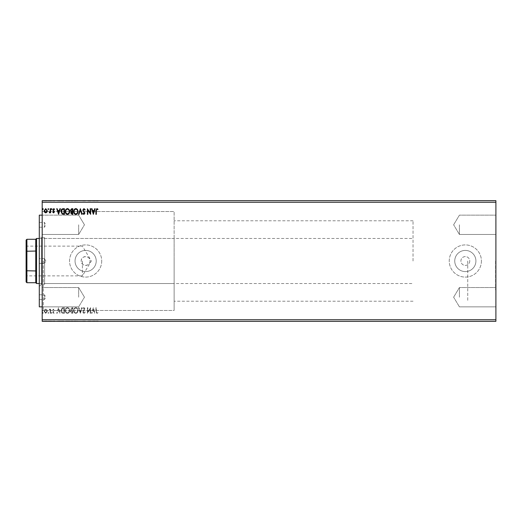 <?xml version="1.0" encoding="UTF-8"?>
<svg xmlns="http://www.w3.org/2000/svg" width="522" height="522" viewBox="0 0 522 522"><rect width="100%" height="100%" fill="white"/><g stroke="black" fill="none" stroke-linecap="round" stroke-linejoin="round"><path stroke-width="0.39" stroke-dasharray="2.61 1.96" d="M495.9 261L495.9 289.958L495.9 261M495.58 261L495.58 289.958L495.58 261M469.754 261A4.424 4.424 0 0 1 465.33 265.424A4.424 4.424 0 0 1 460.906 261A4.424 4.424 0 0 1 465.33 256.576A4.424 4.424 0 0 1 469.754 261A4.424 4.424 0 0 1 465.33 265.424A4.424 4.424 0 0 1 460.906 261A4.424 4.424 0 0 1 465.33 256.576A4.424 4.424 0 0 1 469.754 261M90.052 261A4.424 4.424 0 0 1 85.628 265.424A4.424 4.424 0 0 1 81.204 261C80.93 255.291 90.326 255.291 90.052 261C90.332 266.696 80.936 266.716 81.204 261A4.424 4.424 0 0 1 85.628 256.576A4.424 4.424 0 0 1 90.052 261M475.92 261A10.584 10.584 0 0 1 465.33 271.584A10.584 10.584 0 0 1 454.747 261A10.584 10.584 0 0 1 465.33 250.416A10.584 10.584 0 0 1 475.92 261A10.584 10.584 0 0 1 465.33 271.584A10.584 10.584 0 0 1 454.747 261A10.584 10.584 0 0 1 465.33 250.416A10.584 10.584 0 0 1 475.92 261M96.218 261A10.584 10.584 0 0 1 85.628 271.584A10.584 10.584 0 0 1 75.044 261A10.584 10.584 0 0 1 85.628 250.416A10.584 10.584 0 0 1 96.218 261A10.584 10.584 0 0 1 85.628 271.584A10.584 10.584 0 0 1 75.044 261A10.584 10.584 0 0 1 85.628 250.416A10.584 10.584 0 0 1 96.218 261M101.718 261A16.091 16.091 0 0 1 85.628 277.091A16.091 16.091 0 0 1 69.543 261A16.091 16.091 0 0 1 85.628 244.909A16.091 16.091 0 0 1 101.718 261A16.091 16.091 0 0 1 85.628 277.091A16.091 16.091 0 0 1 69.543 261A16.091 16.091 0 0 1 85.628 244.909A16.091 16.091 0 0 1 101.718 261M481.421 261A16.091 16.091 0 0 1 465.33 277.091A16.091 16.091 0 0 1 449.24 261A16.091 16.091 0 0 1 465.33 244.909A16.091 16.091 0 0 1 481.421 261A16.091 16.091 0 0 1 465.33 277.091A16.091 16.091 0 0 1 449.24 261A16.091 16.091 0 0 1 465.33 244.909A16.091 16.091 0 0 1 481.421 261M495.9 224.799L495.9 234.456L495.9 224.799M459.425 224.799L459.425 234.456L459.425 224.799M495.9 297.201L495.9 287.544L495.9 297.201M459.425 297.201L459.425 287.544L459.425 297.201M42.191 224.799L42.191 234.456L42.191 224.799M78.665 224.799L78.665 234.456L78.665 224.799M42.191 297.201L42.191 287.544L42.191 297.201M78.665 297.201L78.665 287.544L78.665 297.201M42.191 261L42.191 311.601L42.191 261M43.313 261L43.313 310.473L43.313 261M174.12 261L174.12 310.473L174.12 261M467.745 261L467.745 301.22L467.745 261M90.828 321.01L87.67 321.01L90.919 321.01L90.828 321.337M80.669 321.337L82.476 321.337M73.087 321.337L70.633 321.337L73.087 321.337M63.403 321.337L62.523 321.337M44.429 321.01L47.606 321.01L44.429 321.337M50.928 321.337L49.407 321.337L50.928 321.337M53.929 321.337L53.342 321.337M96.622 321.337L98.286 321.337L96.622 321.337M495.9 202.275L495.9 321.337L42.191 321.337L42.191 200.663L495.9 200.663L495.9 202.275L42.191 202.275M52.298 321.337L51.574 321.337M43.561 321.337L42.837 321.337M48.977 321.337L48.252 321.337M69.909 321.337L65.583 321.337M78.287 321.337L76.147 321.337M84.238 321.337L85.504 321.337M84.238 200.663L85.504 200.663M78.287 200.663L76.147 200.663M69.909 200.663L65.583 200.663M52.298 200.663L51.574 200.663M48.977 200.663L48.252 200.663M43.561 200.663L42.837 200.663M44.429 200.99L47.606 200.99L44.429 200.663M50.928 200.663L49.407 200.663L50.928 200.663M53.929 200.663L53.342 200.663M63.403 200.663L62.523 200.663M73.087 200.663L70.633 200.663L73.087 200.663M80.669 200.663L82.476 200.663M90.828 200.99L87.67 200.99L90.919 200.99L90.828 200.663M96.622 200.663L98.286 200.663L96.622 200.663M46.895 309.781L45.727 309.102L44.559 309.781L44.135 311.243L45.727 313.363L47.313 311.243L46.895 309.781L45.727 309.102L44.559 309.781L44.135 311.243L45.727 313.363L47.313 311.243L46.895 309.781M50.634 313.291L50.634 309.174L50.203 309.174L50.203 309.781L49.446 309.102L49.329 309.683L50.138 310.492L50.203 313.291L50.634 313.291L50.634 309.174L50.203 309.174L50.203 309.781L49.12 309.246L50.138 310.492L50.203 313.291L50.634 313.291M53.636 309.102L52.8 309.69L53.055 310.042L53.609 309.605L54.027 310.159L52.8 312.176L53.714 313.363L54.608 312.802L54.36 312.424L53.766 312.854L53.237 312.195L54.464 310.179L53.636 309.102L52.8 309.69L53.055 310.042L53.609 309.605L54.027 310.159L52.8 312.176L53.714 313.363L54.608 312.802L54.36 312.424L53.766 312.854L53.237 312.195L54.464 310.179L53.636 309.102M63.116 313.291L64.428 313.291L64.428 307.66L62.229 307.863L60.957 310.544C60.898 312.169 61.616 313.083 63.116 313.291L64.428 313.291L64.428 307.66L62.229 307.863L60.957 310.544C60.898 312.169 61.616 313.083 63.116 313.291M72.799 313.291L72.799 307.66L72.003 307.66L70.705 309.057L71.233 310.251L70.346 311.693L71.671 313.291L72.799 313.291L72.799 307.66L72.003 307.66L70.705 309.057L71.233 310.251L70.346 311.693L71.671 313.291L72.799 313.291M80.381 313.291L82.182 307.66L81.713 307.66L80.342 311.928L78.972 307.66L78.502 307.66L80.31 313.291L82.182 307.66L81.713 307.66L80.342 311.928L78.972 307.66L78.502 307.66L80.381 313.291M90.195 313.291L90.632 313.291L90.632 307.66L87.813 311.856L87.813 307.66L87.383 307.66L87.383 313.291L90.195 309.102L90.195 313.291L90.632 313.291L90.632 307.66L87.813 311.856L87.813 307.66L87.383 307.66L87.383 313.291L90.195 309.102L90.195 313.291M96.335 311.406L96.335 307.66L95.904 307.66L95.904 311.458L96.929 313.435L97.992 312.782L97.777 312.352L96.935 312.854L96.335 311.406L96.335 307.66L95.904 307.66L95.904 311.458L96.929 313.435L97.992 312.782L97.777 312.352L96.935 312.854L96.335 311.406M495.9 319.725L42.191 319.725M93.373 307.66L91.5 313.291L91.97 313.291L92.551 311.484L94.13 311.484L94.71 313.291L95.18 313.291L93.373 307.66L91.5 313.291L91.97 313.291L92.551 311.484L94.13 311.484L94.71 313.291L95.18 313.291L93.373 307.66M83.951 313.435L85.216 312.202L84.864 311.915L83.983 312.854L83.194 311.902L84.929 308.828L83.925 307.517L82.835 308.469L83.174 308.815L83.925 308.091L84.492 308.802L82.763 311.908L83.951 313.435L85.216 312.202L84.864 311.915L83.983 312.854L83.194 311.902L84.929 308.828L83.925 307.517L82.835 308.469L83.174 308.815L83.925 308.091L84.492 308.802L82.763 311.908L83.951 313.435M78 310.499C78.026 308.893 77.315 307.895 75.86 307.517C74.365 307.863 73.635 308.848 73.667 310.473C73.641 312.078 74.359 313.07 75.827 313.435C77.295 313.083 78.019 312.104 78 310.499C78.026 308.893 77.315 307.895 75.86 307.517C74.365 307.863 73.635 308.848 73.667 310.473C73.641 312.078 74.359 313.07 75.827 313.435C77.295 313.083 78.019 312.104 78 310.499M69.622 310.499C69.654 308.893 68.943 307.895 67.482 307.517C65.994 307.863 65.263 308.848 65.289 310.473C65.263 312.078 65.981 313.07 67.449 313.435C68.917 313.083 69.641 312.104 69.622 310.499C69.654 308.893 68.943 307.895 67.482 307.517C65.994 307.863 65.263 308.848 65.289 310.473C65.263 312.078 65.981 313.07 67.449 313.435C68.917 313.083 69.641 312.104 69.622 310.499M58.575 307.66L56.702 313.291L57.172 313.291L57.753 311.484L59.332 311.484L59.913 313.291L60.382 313.291L58.575 307.66L56.702 313.291L57.172 313.291L57.753 311.484L59.332 311.484L59.913 313.291L60.382 313.291L58.575 307.66M52.004 312.893L51.645 312.424L51.286 312.893L51.645 313.363L52.004 312.893L51.645 312.424L51.286 312.893L51.645 313.363L52.004 312.893M48.69 312.893L48.324 312.424L47.965 312.893L48.324 313.363L48.69 312.893L48.324 312.424L47.965 312.893L48.324 313.363L48.69 312.893M43.274 312.893L42.908 312.424L42.55 312.893L42.908 313.363L43.274 312.893L42.908 312.424L42.55 312.893L42.908 313.363L43.274 312.893M92.733 310.91L93.34 309.017L93.947 310.91L92.733 310.91L93.34 309.017L93.947 310.91L92.733 310.91M75.84 312.854C74.653 312.567 74.072 311.771 74.098 310.473C74.078 309.181 74.659 308.391 75.84 308.091C77.015 308.404 77.589 309.207 77.563 310.499C77.582 311.778 77.008 312.567 75.84 312.854C74.653 312.567 74.072 311.771 74.098 310.473C74.078 309.181 74.659 308.391 75.84 308.091C77.015 308.404 77.589 309.207 77.563 310.499C77.582 311.778 77.008 312.567 75.84 312.854M71.455 310.688L72.369 310.616L72.369 312.711L70.777 311.693L71.455 310.688L72.369 310.616L72.369 312.711L70.777 311.693L71.455 310.688M71.142 309.063L72.369 308.234L72.369 310.042L71.142 309.063L72.369 308.234L72.369 310.042L71.142 309.063M67.462 312.854C66.274 312.567 65.694 311.771 65.726 310.473C65.707 309.181 66.281 308.391 67.462 308.091C68.643 308.404 69.217 309.207 69.191 310.499C69.211 311.778 68.636 312.567 67.462 312.854C66.274 312.567 65.694 311.771 65.726 310.473C65.707 309.181 66.281 308.391 67.462 308.091C68.643 308.404 69.217 309.207 69.191 310.499C69.211 311.778 68.636 312.567 67.462 312.854M63.71 308.234L63.991 312.711L62.366 312.567L61.394 310.544L62.464 308.391L63.991 308.234L63.991 312.711L62.366 312.567L61.394 310.544L62.464 308.391L63.71 308.234M57.935 310.91L58.542 309.017L59.149 310.91L57.935 310.91L58.542 309.017L59.149 310.91L57.935 310.91M45.727 312.854L44.572 311.249L45.727 309.605L46.882 311.249L45.727 312.854L44.572 311.249L45.727 309.605L46.882 311.249L45.727 312.854M43.274 209.107L42.908 209.576L42.55 209.107L42.908 208.637L43.274 209.107M72.799 208.709L72.799 214.34L72.003 214.34L70.705 212.943L71.233 211.749L70.346 210.307L71.671 208.709L72.799 208.709M71.455 211.312L72.369 211.384L72.369 209.289L70.777 210.307L71.455 211.312M71.142 212.937L72.369 213.766L72.369 211.958L71.142 212.937M78 211.501C78.026 213.107 77.315 214.105 75.86 214.483C74.365 214.137 73.635 213.152 73.667 211.527C73.641 209.922 74.359 208.93 75.827 208.565C77.295 208.917 78.019 209.896 78 211.501M75.84 209.146C74.653 209.433 74.072 210.229 74.098 211.527C74.078 212.819 74.659 213.609 75.84 213.909C77.015 213.596 77.589 212.793 77.563 211.501C77.582 210.222 77.008 209.433 75.84 209.146M80.381 208.709L82.182 214.34L81.713 214.34L80.342 210.072L78.972 214.34L78.502 214.34L80.381 208.709M83.951 208.565L85.216 209.798L84.864 210.085L83.983 209.146L83.194 210.098L84.929 213.172L83.925 214.483L82.835 213.531L83.174 213.185L83.925 213.909L84.492 213.198L82.763 210.092L83.951 208.565M96.335 210.594L96.335 214.34L95.904 214.34L95.904 210.542L96.929 208.565L97.992 209.218L97.777 209.648L96.935 209.146L96.335 210.594M93.373 214.34L91.5 208.709L91.97 208.709L92.551 210.516L94.13 210.516L94.71 208.709L95.18 208.709L93.373 214.34M92.733 211.09L93.34 212.983L93.947 211.09L92.733 211.09M90.195 208.709L90.632 208.709L90.632 214.34L87.813 210.144L87.813 214.34L87.383 214.34L87.383 208.709L90.195 212.898L90.195 208.709M69.622 211.501C69.654 213.107 68.943 214.105 67.482 214.483C65.994 214.137 65.263 213.152 65.289 211.527C65.263 209.922 65.981 208.93 67.449 208.565C68.917 208.917 69.641 209.896 69.622 211.501M67.462 209.146C66.274 209.433 65.694 210.229 65.726 211.527C65.707 212.819 66.281 213.609 67.462 213.909C68.643 213.596 69.217 212.793 69.191 211.501C69.211 210.222 68.636 209.433 67.462 209.146M63.116 208.709L64.428 208.709L64.428 214.34L62.229 214.137L60.957 211.456C60.898 209.831 61.616 208.917 63.116 208.709M63.71 213.766L63.991 209.289L62.366 209.433L61.394 211.456L62.464 213.609L63.71 213.766M58.575 214.34L56.702 208.709L57.172 208.709L57.753 210.516L59.332 210.516L59.913 208.709L60.382 208.709L58.575 214.34M57.935 211.09L58.542 212.983L59.149 211.09L57.935 211.09M53.636 212.898L52.8 212.31L53.055 211.958L53.609 212.395L54.027 211.841L52.8 209.824L53.714 208.637L54.608 209.198L54.36 209.576L53.766 209.146L53.237 209.805L54.464 211.821L53.636 212.898M52.004 209.107L51.645 209.576L51.286 209.107L51.645 208.637L52.004 209.107M50.634 208.709L50.634 212.826L50.203 212.826L50.203 212.219L49.446 212.898L49.329 212.317L50.138 211.508L50.203 208.709L50.634 208.709M48.69 209.107L48.324 209.576L47.965 209.107L48.324 208.637L48.69 209.107M46.895 212.219L45.727 212.898L44.559 212.219L44.135 210.757L45.727 208.637L47.313 210.757L46.895 212.219M45.727 209.146L44.572 210.751L45.727 212.395L46.882 210.751L45.727 209.146M42.837 200.99L43.561 200.99M47.606 200.99L47.606 200.663M46.014 200.99L47.169 200.99L46.014 200.99M48.252 200.99L48.977 200.99M49.74 200.99L50.928 200.99L49.74 200.663M49.407 200.99L49.407 200.663M49.616 200.99L49.616 200.663M49.812 200.99L49.812 200.663M50.425 200.99L50.425 200.663M50.49 200.99L50.49 200.663M51.574 200.99L52.298 200.99M53.342 200.99L53.896 200.663M53.896 200.99L54.321 200.663M54.321 200.99L54.216 200.663M54.216 200.99L53.231 200.663M53.231 200.99L54.001 200.663M54.001 200.99L54.895 200.663M54.895 200.99L54.647 200.663M54.647 200.99L54.053 200.663M54.053 200.99L53.525 200.663M53.525 200.99L53.629 200.663M53.629 200.99L54.086 200.663M54.086 200.99L54.614 200.663M54.614 200.99L54.751 200.663M54.751 200.99L53.929 200.99M58.797 200.99L56.989 200.663M56.989 200.99L57.459 200.663M57.459 200.99L58.04 200.663M58.04 200.99L59.619 200.663M59.619 200.99L60.2 200.663M60.2 200.99L60.669 200.663M60.669 200.99L58.869 200.99M58.223 200.99L59.436 200.99L58.223 200.663M58.829 200.99L58.829 200.663M59.436 200.99L59.436 200.663M62.523 200.99L61.25 200.663M61.25 200.99L63.403 200.99M63.997 200.99L61.681 200.99L63.997 200.663M62.751 200.99L62.751 200.663M61.681 200.99L61.681 200.663M62.653 200.99L62.653 200.663M65.583 200.99L67.736 200.663M67.736 200.99L69.909 200.99M67.756 200.99L66.013 200.99L69.478 200.99L67.756 200.663M66.013 200.99L66.013 200.663M69.478 200.99L69.478 200.663M70.992 200.99L73.087 200.99L70.992 200.663M71.521 200.99L71.521 200.663M70.633 200.99L70.633 200.663M71.964 200.99L71.964 200.663M71.749 200.99L72.656 200.99L71.064 200.99L72.656 200.663L71.749 200.663M71.429 200.99L72.656 200.99L71.429 200.663M72.206 200.99L72.206 200.663M71.064 200.99L71.064 200.663M72.16 200.99L72.16 200.663M76.147 200.99L73.954 200.663M73.954 200.99L78.287 200.99M76.127 200.99L74.385 200.99L77.856 200.99L76.127 200.663M74.385 200.99L74.385 200.663M77.856 200.99L77.856 200.663M82.476 200.99L82 200.663M82 200.99L80.629 200.663M80.629 200.99L79.266 200.663M79.266 200.99L78.789 200.663M78.789 200.99L80.597 200.663M85.504 200.99L85.151 200.663M85.151 200.99L84.27 200.663M84.27 200.99L83.487 200.663M83.487 200.99L83.624 200.663M83.624 200.99L84.995 200.663M84.995 200.99L85.216 200.663M85.216 200.99L83.122 200.663M83.122 200.99L83.461 200.663M83.461 200.99L84.786 200.663M84.786 200.99L84.525 200.663M84.525 200.99L83.99 200.663M83.99 200.99L83.05 200.663M83.05 200.99L84.238 200.99M87.768 200.99L87.768 200.663M93.595 200.99L91.787 200.663M91.787 200.99L92.257 200.663M92.257 200.99L92.838 200.663M92.838 200.99L94.417 200.663M94.417 200.99L94.997 200.663M94.997 200.99L95.467 200.663M95.467 200.99L93.666 200.99M93.02 200.99L94.234 200.99L93.02 200.663M93.627 200.99L93.627 200.663M94.234 200.99L94.234 200.663M96.192 200.99L97.222 200.99L96.192 200.663M98.286 200.99L97.222 200.99L98.286 200.663M98.064 200.99L98.064 200.663M97.51 200.99L97.51 200.663M96.192 321.01L97.222 321.01L96.192 321.337M98.286 321.01L97.222 321.01L98.286 321.337M98.064 321.01L98.064 321.337M97.51 321.01L97.51 321.337M58.797 321.01L56.989 321.337M56.989 321.01L57.459 321.337M57.459 321.01L58.04 321.337M58.04 321.01L59.619 321.337M59.619 321.01L60.2 321.337M60.2 321.01L60.669 321.337M60.669 321.01L58.869 321.01M58.223 321.01L59.436 321.01L58.223 321.337M58.829 321.01L58.829 321.337M59.436 321.01L59.436 321.337M53.342 321.01L53.896 321.337M53.896 321.01L54.321 321.337M54.321 321.01L54.216 321.337M54.216 321.01L53.231 321.337M53.231 321.01L54.001 321.337M54.001 321.01L54.895 321.337M54.895 321.01L54.647 321.337M54.647 321.01L54.053 321.337M54.053 321.01L53.525 321.337M53.525 321.01L53.629 321.337M53.629 321.01L54.086 321.337M54.086 321.01L54.614 321.337M54.614 321.01L54.751 321.337M54.751 321.01L53.929 321.01M51.574 321.01L52.298 321.01M49.74 321.01L50.928 321.01L49.74 321.337M49.407 321.01L49.407 321.337M49.616 321.01L49.616 321.337M49.812 321.01L49.812 321.337M50.425 321.01L50.425 321.337M50.49 321.01L50.49 321.337M42.837 321.01L43.561 321.01M47.606 321.01L47.606 321.337M46.014 321.01L47.169 321.01L46.014 321.01M48.252 321.01L48.977 321.01M62.523 321.01L61.25 321.337M61.25 321.01L63.403 321.01M63.997 321.01L61.681 321.01L63.997 321.337M62.751 321.01L62.751 321.337M61.681 321.01L61.681 321.337M62.653 321.01L62.653 321.337M65.583 321.01L67.736 321.337M67.736 321.01L69.909 321.01M67.756 321.01L66.013 321.01L69.478 321.01L67.756 321.337M66.013 321.01L66.013 321.337M69.478 321.01L69.478 321.337M70.992 321.01L73.087 321.01L70.992 321.337M71.521 321.01L71.521 321.337M70.633 321.01L70.633 321.337M71.964 321.01L71.964 321.337M71.749 321.01L72.656 321.01L71.064 321.01L72.656 321.337L71.749 321.337M71.429 321.01L72.656 321.01L71.429 321.337M72.206 321.01L72.206 321.337M71.064 321.01L71.064 321.337M72.16 321.01L72.16 321.337M76.147 321.01L73.954 321.337M73.954 321.01L78.287 321.01M76.127 321.01L74.385 321.01L77.856 321.01L76.127 321.337M74.385 321.01L74.385 321.337M77.856 321.01L77.856 321.337M82.476 321.01L82 321.337M82 321.01L80.629 321.337M80.629 321.01L79.266 321.337M79.266 321.01L78.789 321.337M78.789 321.01L80.597 321.337M85.504 321.01L85.151 321.337M85.151 321.01L84.27 321.337M84.27 321.01L83.487 321.337M83.487 321.01L83.624 321.337M83.624 321.01L84.995 321.337M84.995 321.01L85.216 321.337M85.216 321.01L83.122 321.337M83.122 321.01L83.461 321.337M83.461 321.01L84.786 321.337M84.786 321.01L84.525 321.337M84.525 321.01L83.99 321.337M83.99 321.01L83.05 321.337M83.05 321.01L84.238 321.01M87.768 321.01L87.768 321.337M93.595 321.01L91.787 321.337M91.787 321.01L92.257 321.337M92.257 321.01L92.838 321.337M92.838 321.01L94.417 321.337M94.417 321.01L94.997 321.337M94.997 321.01L95.467 321.337M95.467 321.01L93.666 321.01M93.02 321.01L94.234 321.01L93.02 321.337M93.627 321.01L93.627 321.337M94.234 321.01L94.234 321.337M39.294 299.615L44.396 299.615L44.396 294.786L45.845 297.201L44.396 299.615L44.396 294.786L39.294 294.786L39.294 299.615L39.294 294.786M44.396 258.586L39.294 258.586L39.294 263.414L39.294 258.586L39.294 263.414L39.294 258.586L44.396 258.586L44.396 263.414L39.294 263.414L44.396 263.414L44.396 258.586L44.396 263.414L44.396 258.586L45.845 261L44.396 263.414L45.845 261L44.396 258.586M39.294 227.214L44.396 227.214L44.396 222.385L45.845 224.799L44.396 227.214L44.396 222.385L39.294 222.385L39.294 227.214L39.294 222.385M44.605 284.327L44.605 237.673L44.605 284.327L41.382 284.327L41.382 237.673L39.294 235.579L39.294 286.421L39.294 235.579M44.605 237.673L41.382 237.673L41.382 284.327L39.294 286.421M39.294 215.149L39.294 306.851M42.191 215.149L42.191 306.851L42.191 215.149L78.665 215.149L42.191 215.149M42.191 310.473L42.191 211.527L42.191 310.473L174.12 310.473L174.12 211.527L174.12 310.473L43.313 310.473L42.191 311.601M42.191 211.527L174.12 211.527L43.313 211.527L42.191 210.399M44.605 283.524L44.605 238.476L44.605 283.524L174.12 283.524L174.12 238.476L174.12 283.524M44.605 238.476L174.12 238.476M26.1 261L26.1 276.366L26.1 261M26.583 261L26.583 275.884L26.583 261M82.411 261L82.411 275.884L82.411 261M36.56 283.524L36.56 238.476M35.75 239.278L35.75 282.722M413.039 261L413.039 220.78L413.039 261M26.903 282.722L26.903 270.951L35.75 270.951M26.1 240.087L26.1 270.755L26.903 270.951L26.903 251.049L35.75 251.049M26.1 251.245L26.903 251.049L26.903 239.278M26.1 270.755L26.1 281.913M53.779 200.99L53.779 200.663M63.86 200.99L63.86 200.663M63.814 200.99L63.814 200.663M72.29 200.99L72.29 200.663M84.342 200.99L84.342 200.663M53.779 321.01L53.779 321.337M63.86 321.01L63.86 321.337M63.814 321.01L63.814 321.337M72.29 321.01L72.29 321.337M84.342 321.01L84.342 321.337M459.425 234.456L495.9 234.456L459.425 234.456L453.625 224.799L459.425 234.456M459.425 306.851L495.9 306.851L459.425 306.851L453.625 297.201L459.425 306.851M78.665 234.456L42.191 234.456L78.665 234.456L84.466 224.799L78.665 234.456M78.665 306.851L42.191 306.851L78.665 306.851L84.466 297.201L78.665 306.851M413.039 301.22L174.12 301.22M413.039 220.78L174.12 220.78M84.466 297.201L78.665 287.544L42.191 287.544L78.665 287.544L84.466 297.201M84.466 224.799L78.665 215.149L84.466 224.799M453.625 297.201L459.425 287.544L495.9 287.544L459.425 287.544L453.625 297.201M453.625 224.799L459.425 215.149L495.9 215.149L459.425 215.149L453.625 224.799M26.1 245.634L26.583 246.116L82.411 246.116L91.357 261L82.411 275.884L26.583 275.884L26.1 276.366M39.294 238.476L413.039 238.476M39.294 283.524L413.039 283.524"/><path stroke-width="0.78" d="M495.9 319.725L495.9 321.337L42.191 321.337L42.191 202.275L495.9 202.275L495.9 319.725L42.191 319.725M495.9 202.275L495.9 200.663L42.191 200.663L42.191 202.275M48.69 209.107L48.324 209.576L47.965 209.107L48.324 208.637L48.69 209.107M52.004 209.107L51.645 209.576L51.286 209.107L51.645 208.637L52.004 209.107M58.575 214.34L56.702 208.709L57.172 208.709L57.753 210.516L59.332 210.516L59.913 208.709L60.382 208.709L58.575 214.34M69.622 211.501C69.654 213.107 68.943 214.105 67.482 214.483C65.994 214.137 65.263 213.152 65.289 211.527C65.263 209.922 65.981 208.93 67.449 208.565C68.917 208.917 69.641 209.896 69.622 211.501M93.373 214.34L91.5 208.709L91.97 208.709L92.551 210.516L94.13 210.516L94.71 208.709L95.18 208.709L93.373 214.34M83.951 208.565L85.216 209.798L84.864 210.085L83.983 209.146L83.194 210.098L84.929 213.172L83.925 214.483L82.835 213.531L83.174 213.185L83.925 213.909L84.492 213.198L82.763 210.092L83.951 208.565M78 211.501C78.026 213.107 77.315 214.105 75.86 214.483C74.365 214.137 73.635 213.152 73.667 211.527C73.641 209.922 74.359 208.93 75.827 208.565C77.295 208.917 78.019 209.896 78 211.501M43.274 209.107L42.908 209.576L42.55 209.107L42.908 208.637L43.274 209.107M72.799 208.709L72.799 214.34L72.003 214.34L70.705 212.943L71.233 211.749L70.346 210.307L71.671 208.709L72.799 208.709M80.381 208.709L82.182 214.34L81.713 214.34L80.342 210.072L78.972 214.34L78.502 214.34L80.381 208.709M96.335 210.594L96.335 214.34L95.904 214.34L95.904 210.542L96.929 208.565L97.992 209.218L97.777 209.648L96.935 209.146L96.335 210.594M90.195 208.709L90.632 208.709L90.632 214.34L87.813 210.144L87.813 214.34L87.383 214.34L87.383 208.709L90.195 212.898L90.195 208.709M63.116 208.709L64.428 208.709L64.428 214.34L62.229 214.137L60.957 211.456C60.898 209.831 61.616 208.917 63.116 208.709M53.636 212.898L52.8 212.31L53.055 211.958L53.609 212.395L54.027 211.841L52.8 209.824L53.714 208.637L54.608 209.198L54.36 209.576L53.766 209.146L53.237 209.805L54.464 211.821L53.636 212.898M50.634 208.709L50.634 212.826L50.203 212.826L50.203 212.219L49.446 212.898L49.329 212.317L50.138 211.508L50.203 208.709L50.634 208.709M46.895 212.219L45.727 212.898L44.559 212.219L44.135 210.757L45.727 208.637L47.313 210.757L46.895 212.219M71.919 213.766L72.369 213.766L72.369 211.958L71.142 212.937L71.919 213.766M72.147 211.384L72.369 209.289L71.873 209.289L70.777 210.307L71.455 211.312L72.147 211.384M74.098 211.527C74.078 212.819 74.659 213.609 75.84 213.909C77.015 213.596 77.589 212.793 77.563 211.501C77.582 210.222 77.008 209.433 75.84 209.146C74.653 209.433 74.072 210.229 74.098 211.527M92.733 211.09L93.34 212.983L93.947 211.09L92.733 211.09M65.726 211.527C65.707 212.819 66.281 213.609 67.462 213.909C68.643 213.596 69.217 212.793 69.191 211.501C69.211 210.222 68.636 209.433 67.462 209.146C66.274 209.433 65.694 210.229 65.726 211.527M63.991 213.766L63.991 209.289L62.366 209.433L61.394 211.456L62.464 213.609L63.991 213.766M57.935 211.09L58.542 212.983L59.149 211.09L57.935 211.09M44.572 210.751L45.727 212.395L46.882 210.751L45.727 209.146L44.572 210.751M42.191 306.851L39.294 306.851L39.294 215.149L42.191 215.149M26.903 282.722L26.1 281.913L26.1 240.087L26.903 239.278L26.903 282.722L35.75 282.722L35.75 239.278L36.56 238.476L36.56 283.524L39.294 283.524M26.1 270.755L35.75 270.951M26.1 251.245L35.75 251.049M36.56 238.476L39.294 238.476M35.75 282.722L36.56 283.524M26.903 239.278L35.75 239.278"/></g></svg>
